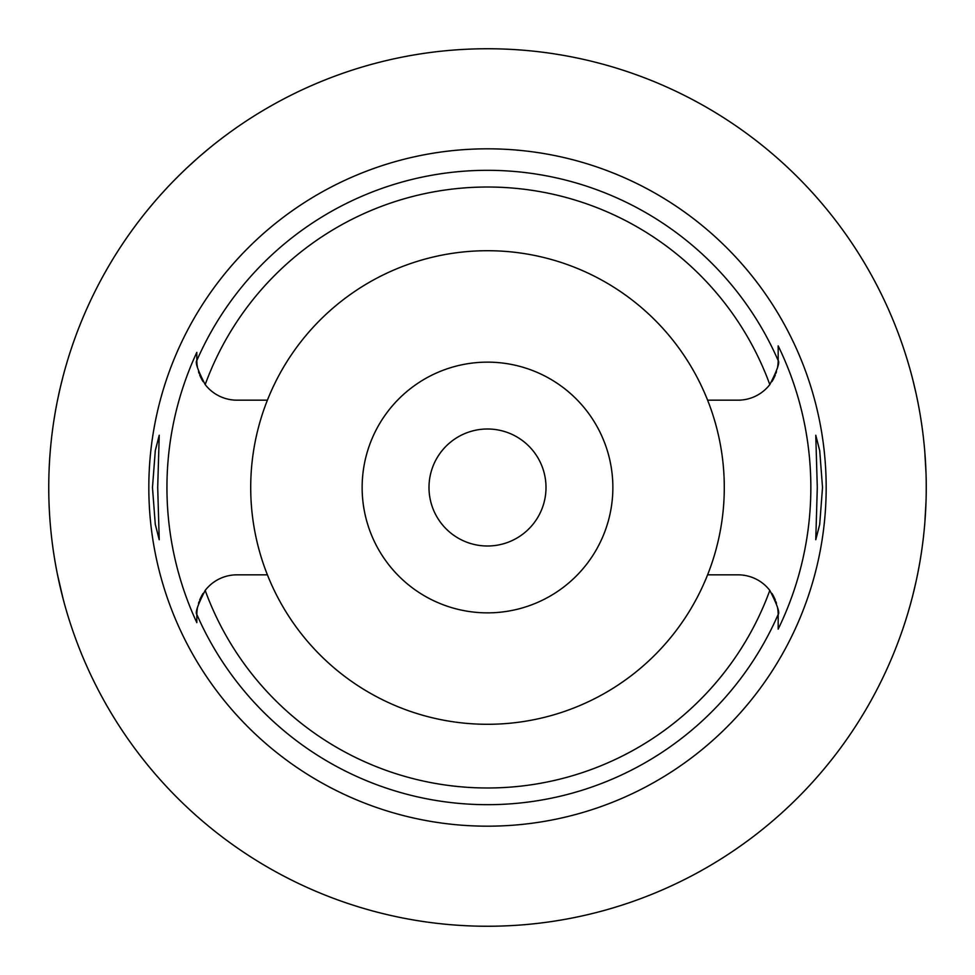 <?xml version="1.0" encoding="UTF-8"?>
<svg xmlns="http://www.w3.org/2000/svg" width="975" height="975" viewBox="0 0 975 975"><rect width="100%" height="100%" fill="white"/><g stroke="black" fill="none" stroke-linecap="round" stroke-linejoin="round"><path stroke-width="1.46" d="M196.816 357.813L196.816 360.592C195.049 362.334 197.84 370.329 205.189 384.589A40.109 40.109 0 0 0 236.925 400.164L267.406 400.164A236.791 236.791 0 0 0 487.5 724.291A236.791 236.791 0 0 0 707.594 400.164L738.075 400.164A40.109 40.109 0 0 0 769.811 384.589C777.16 370.329 779.951 362.334 778.184 360.592L778.184 345.881A323.347 323.347 0 0 1 778.184 629.119L778.184 614.945A40.109 40.109 0 0 0 778.172 613.909M707.594 400.164A236.791 236.791 0 0 0 267.406 400.164M203.117 593.361A40.109 40.109 0 0 0 201.203 596.7M200.765 597.565A40.109 40.109 0 0 0 199.656 600.125M199.046 601.746A40.109 40.109 0 0 0 198.534 603.293M197.364 608.278A40.109 40.109 0 0 0 196.84 613.458M196.828 613.897A40.109 40.109 0 0 0 196.816 614.945L196.816 614.408C195.049 612.666 197.84 604.671 205.189 590.411A40.109 40.109 0 0 1 236.925 574.836L267.406 574.836M196.816 615.834L196.816 622.635A320.568 320.568 0 0 1 196.816 352.365L196.816 360.055A40.109 40.109 0 0 0 196.828 361.091M196.84 361.579A40.109 40.109 0 0 0 197.364 366.734M198.534 371.707A40.109 40.109 0 0 0 199.083 373.352M199.656 374.875A40.109 40.109 0 0 0 200.765 377.423M201.203 378.3A40.109 40.109 0 0 0 203.117 381.639M778.184 629.119L778.184 614.408C779.951 612.666 777.16 604.671 769.811 590.411A40.109 40.109 0 0 0 738.075 574.836L707.594 574.836M778.16 613.433A40.109 40.109 0 0 0 777.636 608.278M776.466 603.293A40.109 40.109 0 0 0 775.929 601.673M775.344 600.125A40.109 40.109 0 0 0 774.235 597.565M773.797 596.7A40.109 40.109 0 0 0 771.883 593.361M771.883 381.639A40.109 40.109 0 0 0 773.797 378.3M774.223 377.435A40.109 40.109 0 0 0 775.344 374.875M775.942 373.303A40.109 40.109 0 0 0 776.466 371.707M777.636 366.722A40.109 40.109 0 0 0 778.16 361.579M778.172 361.091A40.109 40.109 0 0 0 778.184 360.055M778.184 358.386L778.184 346.612M487.5 148.822A338.678 338.678 0 0 0 148.822 487.5A338.678 338.678 0 0 0 487.5 826.178A338.678 338.678 0 0 0 826.178 487.5A338.678 338.678 0 0 0 487.5 148.822M196.816 614.945L196.816 622.635M157.706 487.5L159.23 435.264L155.305 450.523L152.478 487.5L155.269 524.27L159.23 539.736L157.706 487.5M822.522 487.5L819.731 450.73L815.77 435.264L817.294 487.5L815.77 539.736L819.695 524.477L822.522 487.5M487.5 926.25A438.75 438.75 0 0 1 48.75 487.5A438.75 438.75 0 0 1 487.5 48.75A438.75 438.75 0 0 1 926.25 487.5A438.75 438.75 0 0 1 487.5 926.25M148.529 208.93L149.833 207.346M149.918 207.248L151.673 205.152M151.917 204.86L153.575 202.897M154.16 202.215L157.426 198.437M158.584 197.133L159.608 195.975M161.533 193.83L166.518 188.382M172.502 182.081L179.571 174.952M180.68 173.867L186.115 168.638M187.895 166.981L197.608 158.157M200.216 155.878L208.93 148.529M63.131 376.07L60.413 387.002M60.109 388.306L57.549 400.079M54.576 416.227L54.344 417.653M49.384 511.095L49.457 512.289M54.186 556.359L54.795 560.101M57.549 574.909L63.131 598.93M907.957 612.861L910.358 604.5M913.112 594.067L916.122 581.21M917.67 573.848L919.596 563.648M924.824 522.905L926.031 501.43M907.957 362.139L908.517 364.028M908.566 364.187L910.321 370.366M913.027 380.591L916.244 394.314M918.986 408.001L919.559 411.182M921.582 423.686L922.557 430.645M924.8 451.791L926.031 473.57M487.5 429A58.5 58.5 0 0 0 429 487.5A58.5 58.5 0 0 0 487.5 546A58.5 58.5 0 0 0 546 487.5A58.5 58.5 0 0 0 487.5 429M487.5 362.139A125.361 125.361 0 0 0 362.139 487.5A125.361 125.361 0 0 0 487.5 612.861A125.361 125.361 0 0 0 612.861 487.5A125.361 125.361 0 0 0 487.5 362.139M205.189 384.589A300.483 300.483 0 0 1 769.811 384.589M769.811 590.411A300.483 300.483 0 0 1 205.189 590.411M778.184 614.408A317.18 317.18 0 0 1 196.816 614.408M196.816 360.592A317.18 317.18 0 0 1 778.184 360.592"/></g></svg>

